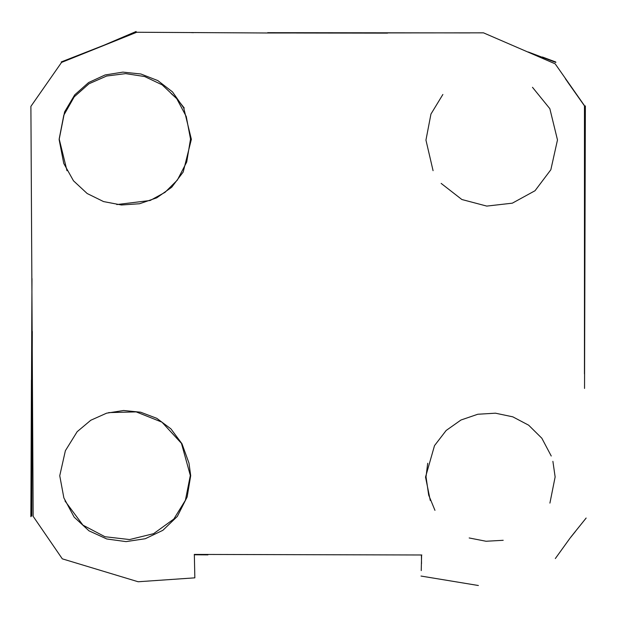 <?xml version="1.0" encoding="UTF-8"?>
<svg xmlns="http://www.w3.org/2000/svg" width="617" height="617" viewBox="0 0 617 617"><rect width="100%" height="100%" fill="white"/><g stroke="black" fill="none" stroke-linecap="round" stroke-linejoin="round"><path stroke-width="0.93" d="M555.115 63.813L483.512 32.848L267.716 32.994L136.727 32.254L61.553 62.417L30.896 106.371L33.164 516.336L62.302 558.84L138.131 581.754L194.841 577.844L194.34 554.421L421.843 554.984M478.383 585.51L421.01 576.054M190.699 475.668L187.152 496.955L177.334 516.406L162.849 530.327L145.242 538.734L126.038 541.618L106.764 538.973L88.956 530.813L74.148 517.115L63.867 497.896L59.749 475.738L65.379 450.711L77.164 431.692L90.792 420.246L106.618 413.174L123.585 410.498L140.653 412.21L156.772 418.318L170.894 428.838L181.976 443.762L188.972 463.097L190.699 475.668M191.37 139.311L183.719 107.921L172.498 91.902L157.821 80.588L140.884 73.994L122.899 72.12L105.075 74.973L88.609 82.547L74.726 94.848L64.608 111.885L59.132 139.612L63.759 163.436L73.485 180.804L87.159 193.514L103.556 201.582L121.441 204.991L139.581 203.741L156.741 197.826L171.696 187.252L183.21 172.004L191.37 139.311M442.875 94.47L430.951 114.06L425.946 140.105L433.072 170.67M430.273 500.464L425.522 477.088L434.515 445.621L446.168 430.465L460.984 420.007L477.805 414.246L495.466 413.189L512.804 416.837L528.653 425.19L541.849 438.247L551.243 456.017M65.001 500.981L82.94 525.144L104.952 536.721L129.585 539.559L153.618 533.666L173.832 519.028L185.409 500.256L190.329 475.468L181.46 443.368L161.939 422.151L136.187 411.886L108.646 412.611M441.155 183.403L461.855 199.507L486.767 206.093L512.334 203.17L535.016 190.738L550.842 169.752L557.483 139.936L549.855 108.7L532.479 87.305M427.697 463.282L426.023 476.841L428.684 495.104L434.962 510.344M469.182 537.962L486.049 541.256L503.202 540.299M549.917 503.102L555.138 476.933L552.894 461.331M116.783 204.559L150.147 200.502L165.024 192.342L177.357 180.079L186.72 162.009L190.522 139.041L186.257 116.528L176.801 98.743M176.585 98.465L162.132 84.838L144.686 76.554L125.698 73.624L106.648 76.022L89.002 83.758L74.233 96.823L63.798 115.217L59.178 138.941L66.991 170.732M32.3 331.383L31.814 516.074M300.386 33.002L349.878 33.056M584.461 373.948L584.461 105.63L555.3 64.014M122.274 38.038L104.18 45.141M104.142 45.157L61.237 61.947M421.234 570.609L421.596 555.547M569.823 538.44L555.331 558.547M194.208 554.776L207.921 554.884M184.244 108.014L177.133 99.029L171.102 93.483M30.85 516.514L31.984 278.537M30.865 516.699L31.421 380.003M267.67 32.678L469.984 32.909M193.692 32.655L191.578 32.639M296.499 33.002L387.553 33.125M421.511 563.645L421.426 554.991M584.538 258.176L584.577 169.729M585.371 105.916L584.538 388.432M98.296 47.648L136.126 31.49M575.391 531.515L570.139 538.024M570.956 536.929L586.15 518.033M584.276 105.391L565.357 78.691M567.493 81.791L584.338 105.661M528.306 51.998L555.855 62.44M555.77 62.009L542.42 57.011"/></g></svg>
